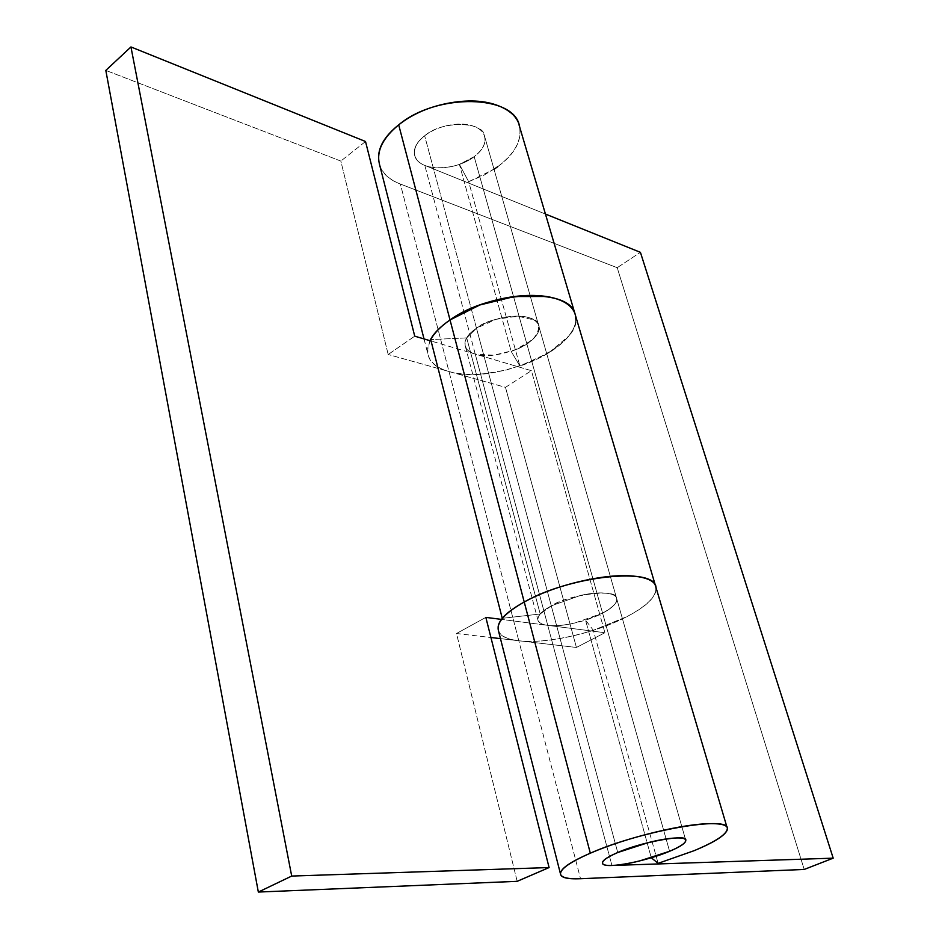 <?xml version="1.0" encoding="UTF-8"?>
<svg xmlns="http://www.w3.org/2000/svg" width="939" height="939" viewBox="0 0 939 939"><rect width="100%" height="100%" fill="white"/><g stroke="black" fill="none" stroke-linecap="round" stroke-linejoin="round"><path stroke-width="0.7" stroke-dasharray="4.7 3.52" d="M575.29 314.894C580.149 331.831 554.409 354.742 519.901 366.046L468.667 181.697L459.406 164.36L474.172 156.66C482.822 149.817 486.285 142.974 484.559 136.155C484.195 121.284 441.858 120.274 424.651 135.791C415.402 143.409 412.409 150.78 415.66 157.916C421.94 171.661 456.436 170.722 474.172 156.66L669.577 851.286L474.172 156.66C483.82 149.031 486.989 141.496 483.667 134.019C477.669 120.392 442.304 121.248 424.651 135.791L617.733 852.53L424.651 135.791C431.682 130.345 440.18 126.753 450.157 125.004C460.122 123.291 468.502 123.936 475.334 126.929C482.094 129.946 485.334 134.359 485.04 140.181C484.735 145.968 481.108 151.461 474.172 156.66C467.246 161.837 459.007 165.276 449.452 166.978C439.886 168.68 431.67 168.163 424.815 165.417C417.937 162.658 414.439 158.398 414.322 152.634C414.228 146.848 417.667 141.226 424.651 135.791C416.763 141.895 413.465 148.515 414.756 155.651C416.317 160.182 419.674 163.433 424.815 165.417L475.24 354.073C469.993 352.606 466.671 349.93 465.263 346.057C464.265 339.895 468.009 333.944 476.484 328.216L424.651 135.791L476.484 328.216C495.123 313.802 539.068 312.581 538.669 325.563C538.951 336.045 529.784 344.66 511.168 351.421L519.901 366.046L468.667 181.697L484.207 175.018L497.823 166.614C514.713 153.761 521.943 140.416 519.513 126.565M379.333 163.715C381.915 172.764 388.934 179.549 400.366 184.044L617.205 267.697L640.421 252.333L617.205 267.697L804.207 869.455L617.205 267.697L400.366 184.044L448.983 371.527L505.487 387.338L576.417 647.452L604.916 632.722L531.404 370.682L475.24 354.073C468.232 352.008 464.805 348.463 464.946 343.451C465.134 338.392 468.972 333.322 476.484 328.216L466.706 337.887L540.207 614L551.287 605.866C542.977 610.373 538.505 614.529 537.883 618.32C537.308 622.099 540.594 624.447 547.742 625.351C554.879 626.266 563.752 625.527 574.363 623.167L602.592 613.155C610.82 608.848 615.491 604.751 616.594 600.89C617.686 597.016 614.74 594.516 607.768 593.401C600.725 592.309 591.64 592.967 580.537 595.408L551.287 605.866C566.956 594.892 618.261 587.837 616.606 598.307C618.32 601.817 613.66 606.77 602.592 613.155L585.525 620.151L651.279 857.753L585.525 620.151L593.342 630.292L626.947 616.618L593.342 630.292L658.11 863.352L593.342 630.292L585.525 620.151L602.592 613.155C612.897 607.533 617.569 602.58 616.606 598.307C618.226 588.518 572.074 593.354 551.287 605.866L617.733 852.53L551.287 605.866C541.897 610.925 537.472 615.726 537.988 620.256C539.127 623.026 542.378 624.728 547.742 625.351L611.923 865.476L547.742 625.351L604.916 632.722L531.404 370.682L475.24 354.073L424.815 165.417L545.442 214.045L424.815 165.417C417.937 162.658 414.439 158.398 414.322 152.634C414.228 146.848 417.667 141.226 424.651 135.791C431.682 130.345 440.18 126.753 450.157 125.004C460.122 123.291 468.502 123.936 475.334 126.929C482.094 129.946 485.334 134.359 485.04 140.181C484.735 145.968 481.108 151.461 474.172 156.66L459.406 164.36L511.168 351.421L459.406 164.36L468.667 181.697L494.02 169.278M654.929 584.774C658.814 593.964 649.495 604.575 626.947 616.618C643.297 608.167 652.828 600.056 655.516 592.274L656.126 587.896L655.516 592.274C652.828 600.056 643.297 608.167 626.947 616.618C646.994 605.995 656.666 596.265 655.95 587.427M378.605 158.926C379.274 170.382 386.528 178.762 400.366 184.044L448.983 371.527L505.487 387.338L531.404 370.682L505.487 387.338L576.417 647.452L518.809 640.762L580.525 878.716L518.809 640.762C504.36 639.119 497.459 634.588 498.093 627.135M429.945 340.669L427.55 350.728C427.726 360.693 434.863 367.618 448.983 371.527C437.328 368.182 430.355 362.63 428.09 354.86L427.738 348.064L430.097 340.716M498.316 630.186C500.064 635.797 506.896 639.318 518.809 640.762L448.983 371.527C495.639 386.751 589.997 343.662 574.539 312.652M519.772 127.34L520.065 134.007C519.056 145.604 511.638 156.473 497.823 166.614M575.525 315.645L575.607 321.913C574.41 329.378 569.363 336.866 560.477 344.39C551.592 351.89 540.394 358.264 526.861 363.522L506.391 369.989L485.522 373.605C471.46 375.072 459.277 374.379 448.983 371.527L388.183 354.496L448.983 371.527L518.809 640.762L500.464 638.626L518.809 640.762C533.141 642.393 550.688 640.868 571.464 636.208C592.216 631.571 610.702 625.045 626.947 616.618C595.901 633.003 546.111 644.213 518.809 640.762L576.417 647.452L604.916 632.722L501.59 619.411L547.742 625.351L475.24 354.073L547.742 625.351C556.616 627.369 585.103 622.698 602.592 613.155C610.82 608.848 615.491 604.751 616.594 600.89C617.686 597.016 614.74 594.516 607.768 593.401C600.725 592.309 591.64 592.967 580.537 595.408L551.287 605.866L540.207 614L502.259 618.332L540.207 614L466.706 337.887L476.484 328.216L496.121 319.307L517.812 316.185L533.892 319.917C537.707 322.277 539.409 325.317 538.974 329.037C538.528 332.758 536.099 336.538 531.674 340.364L514.713 350.13L493.656 355.247L475.24 354.073L431.06 340.998L475.24 354.073C485.604 357.407 500.252 355.458 519.161 348.216C534.761 339.484 541.263 331.937 538.669 325.563C539.021 311.678 490.369 315.281 476.484 328.216L551.287 605.866L476.484 328.216C485.428 322.194 495.992 318.38 508.163 316.772C520.288 315.211 529.173 316.466 534.819 320.528C540.383 324.601 540.676 329.8 535.723 336.162C530.781 342.477 522.6 347.571 511.168 351.421L519.901 366.046L548.658 352.853M548.752 352.794L568.682 336.103C573.471 330.164 575.853 324.436 575.818 318.908M388.183 354.496L340.834 161.074L105.814 70.402L340.834 161.074L388.183 354.496L414.733 336.174L388.183 354.496M517.166 881.334L456.495 633.508L490.921 637.511L456.495 633.508L485.839 617.381L456.495 633.508L517.166 881.334M466.706 337.887L430.696 339.578L466.706 337.887M365.517 141.507L340.834 161.074L365.517 141.507M465.263 346.057L537.988 620.256M484.559 136.155L685.681 840.1L484.559 136.155M726.892 826.942L727.185 827.916M574.703 312.875L575.055 314.06M424.017 338.92L428.137 355.083M560.454 873.822L560.606 874.42M655.211 584.833L655.68 586.417"/><path stroke-width="1.41" d="M669.577 851.286C646.595 861.145 607.451 868.798 603.038 864.126C600.76 861.697 605.667 857.835 617.733 852.53C640.832 842.389 681.303 834.56 685.141 839.337C687.278 841.943 682.101 845.922 669.577 851.286L639.482 860.981C628.332 863.727 619.141 865.23 611.923 865.476C604.681 865.723 601.57 864.596 602.568 862.108C603.624 859.584 608.683 856.403 617.733 852.53L648.99 842.4C660.692 839.536 670.094 838.058 677.195 837.952C684.226 837.87 686.949 839.137 685.376 841.767C683.78 844.384 678.51 847.553 669.577 851.286L651.279 857.753L658.11 863.352L651.279 857.753L669.577 851.286C678.51 847.553 683.78 844.384 685.376 841.767C686.949 839.137 684.226 837.87 677.195 837.952C670.094 838.058 660.692 839.536 648.99 842.4L617.733 852.53C640.527 842.06 688.522 833.597 685.681 840.1C686.163 842.741 680.798 846.473 669.577 851.286M611.923 865.476C606.488 865.699 603.331 864.983 602.462 863.328C602.427 860.488 607.521 856.884 617.733 852.53C608.683 856.403 603.624 859.584 602.568 862.108C601.57 864.596 604.681 865.723 611.923 865.476L833.186 858.164L611.923 865.476M655.95 587.427C655.938 566.839 570.384 575.49 524.232 602.016L590.314 853.199C640.832 830.698 729.92 815.216 727.326 828.538C726.974 834.161 715.894 841.544 694.109 850.687L658.11 863.352L694.109 850.687C711.856 843.375 722.584 837.048 726.293 831.708C730.014 826.332 724.955 823.644 711.14 823.644C697.078 823.703 678.052 826.637 654.084 832.459C630.034 838.351 608.777 845.264 590.314 853.199L524.232 602.016C505.323 612.733 496.684 622.123 498.316 630.186M519.513 126.565C515.358 94.71 437.069 92.468 398.699 124.852L450.027 319.953C490.475 290.444 569.914 287.58 575.02 313.966M580.525 878.716L804.207 869.455L833.186 858.164L640.421 252.333L833.186 858.164L804.207 869.455L580.525 878.716C568.435 879.174 561.792 877.719 560.583 874.326C559.761 869.338 569.668 862.295 590.314 853.199C572.109 861.075 562.238 867.472 560.689 872.39C559.245 877.249 565.853 879.35 580.525 878.716M430.097 340.716C433.654 333.627 440.297 326.702 450.027 319.953L398.699 124.852C382.901 137.904 376.445 150.862 379.333 163.715M545.442 214.045L640.421 252.333L545.442 214.045M378.605 158.926C378.018 147.353 384.708 135.991 398.699 124.852C412.878 113.701 430.156 106.342 450.532 102.785C470.873 99.358 487.834 100.778 501.426 107.046C512.189 112.07 518.305 118.83 519.772 127.34M497.823 166.614L494.02 169.278M575.818 318.908L575.818 318.873C575.771 313.333 573.166 308.579 568.025 304.612C562.86 300.656 555.571 297.945 546.181 296.489L514.478 296.536L479.806 304.987L450.027 319.953C439.91 326.925 433.219 333.838 429.945 340.669M498.093 627.135C498.82 619.599 507.541 611.23 524.232 602.016C541.157 592.767 561.029 585.631 583.823 580.607C606.559 575.677 624.928 574.41 638.907 576.828C649.964 578.764 655.704 582.462 656.126 587.896C655.704 582.462 649.964 578.764 638.907 576.828C624.928 574.41 606.559 575.677 583.823 580.607C561.029 585.631 541.157 592.767 524.232 602.016C567.52 577.18 648.156 567.179 654.929 584.774M574.539 312.652C567.238 287.44 489.571 291.137 450.027 319.953L524.232 602.016L450.027 319.953C440.837 326.314 434.393 332.864 430.696 339.578L502.259 618.332L430.696 339.578C434.346 332.864 440.79 326.314 450.027 319.953C461.178 312.3 474.465 306.208 489.9 301.689C505.358 297.205 520.077 295.128 534.08 295.456C548.012 295.832 558.728 298.449 566.229 303.344C571.487 306.783 574.586 310.891 575.525 315.645M105.814 70.402L258.342 892.05L517.166 881.334L258.342 892.05L105.814 70.402L130.944 46.95L291.7 876.064L258.342 892.05L291.7 876.064L130.944 46.95L365.517 141.507L414.733 336.174L431.06 340.998L414.733 336.174L365.517 141.507L130.944 46.95L105.814 70.402M490.921 637.511L500.464 638.626L490.921 637.511M549.092 867.554L291.7 876.064L549.092 867.554L517.166 881.334L549.092 867.554L485.839 617.381L549.092 867.554M501.59 619.411L485.839 617.381L501.59 619.411M502.306 618.508C506.743 613.132 514.056 607.639 524.232 602.016C514.009 607.639 506.696 613.132 502.306 618.508M655.68 586.417L726.892 826.942M519.067 124.957L574.703 312.875M379.391 163.961L424.017 338.92M498.351 630.339L560.454 873.822M575.055 314.06L655.211 584.833"/></g></svg>
